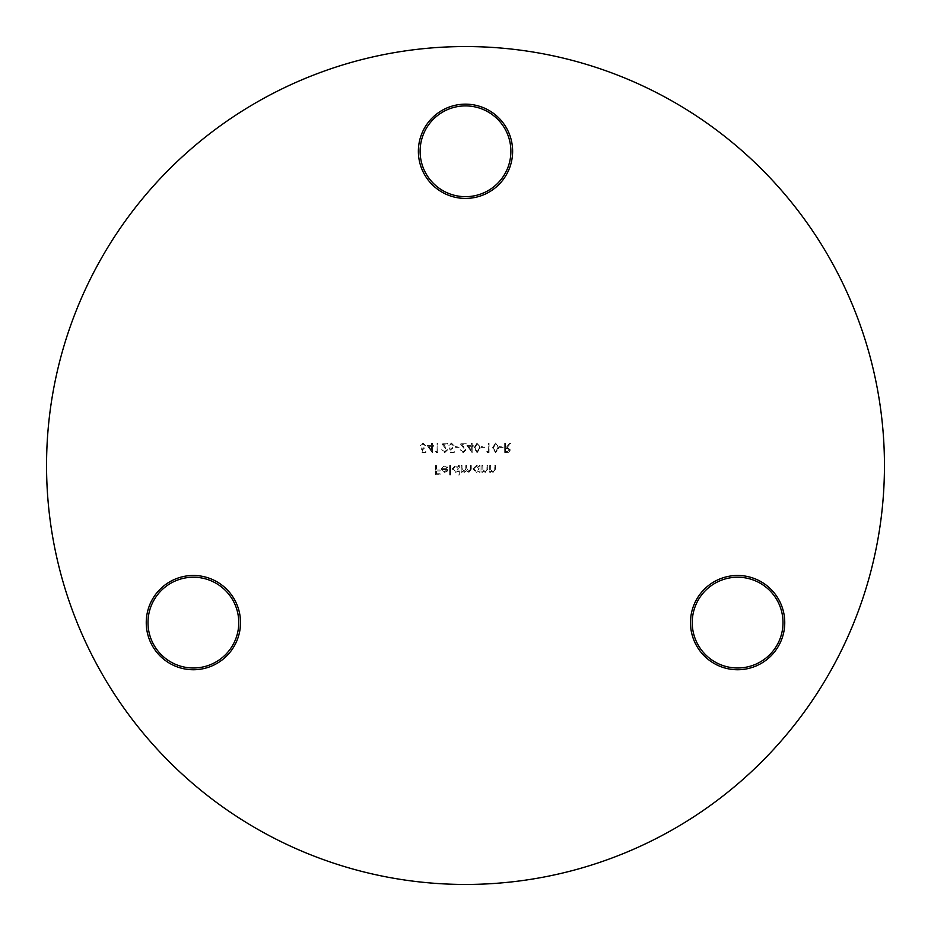 <?xml version="1.0" encoding="UTF-8"?>
<svg xmlns="http://www.w3.org/2000/svg" width="931" height="931" viewBox="0 0 931 931"><rect width="100%" height="100%" fill="white"/><g stroke="black" fill="none" stroke-linecap="round" stroke-linejoin="round"><path stroke-width="0.7" stroke-dasharray="4.66 3.49" d="M465.5 104.156A47.132 47.132 0 0 0 418.368 151.287A47.132 47.132 0 0 0 465.5 198.419A47.132 47.132 0 0 0 512.632 151.287A47.132 47.132 0 0 0 465.5 104.156M465.5 196.674A45.386 45.386 0 0 1 420.114 151.287A45.386 45.386 0 0 1 465.5 105.901A45.386 45.386 0 0 1 510.886 151.287A45.386 45.386 0 0 1 465.5 196.674M193.38 575.474A47.132 47.132 0 0 0 146.248 622.606A47.132 47.132 0 0 0 193.38 669.738A47.132 47.132 0 0 0 240.512 622.606A47.132 47.132 0 0 0 193.38 575.474M193.38 667.993A45.386 45.386 0 0 1 147.994 622.606A45.386 45.386 0 0 1 193.38 577.22A45.386 45.386 0 0 1 238.767 622.606A45.386 45.386 0 0 1 193.38 667.993M737.62 575.474A47.132 47.132 0 0 0 690.488 622.606A47.132 47.132 0 0 0 737.62 669.738A47.132 47.132 0 0 0 784.752 622.606A47.132 47.132 0 0 0 737.62 575.474M737.62 667.993A45.386 45.386 0 0 1 692.233 622.606A45.386 45.386 0 0 1 737.62 577.22A45.386 45.386 0 0 1 783.006 622.606A45.386 45.386 0 0 1 737.62 667.993M465.5 884.45A418.95 418.95 0 0 0 884.45 465.5A418.95 418.95 0 0 0 465.5 46.55A418.95 418.95 0 0 0 46.55 465.5A418.95 418.95 0 0 0 465.5 884.45M427.131 445.367L432.345 452.71L432.345 446.321L433.404 446.321L433.404 445.367L432.345 445.367L432.345 443.237L431.507 443.237L431.507 445.367L427.131 445.367L432.345 452.71L432.345 446.321L433.404 446.321L433.404 445.367L432.345 445.367L432.345 443.237L431.507 443.237L431.507 445.367L427.131 445.367M444.669 451.768L441.701 449.638L444.704 452.71L447.497 449.964L443.319 444.192L447.613 444.192L447.613 443.237L441.341 443.237L446.671 449.894L444.669 451.768L441.701 449.638L444.704 452.71L447.497 449.964L443.319 444.192L447.613 444.192L447.613 443.237L441.341 443.237L446.671 449.894L444.669 451.768M455.55 446.321L455.55 447.264L459.099 447.264L459.099 446.321L455.55 446.321L455.55 447.264L459.099 447.264L459.099 446.321L455.55 446.321M466.92 445.367L472.133 452.71L472.133 446.321L473.192 446.321L473.192 445.367L472.133 445.367L472.133 443.237L471.307 443.237L471.307 445.367L466.92 445.367L472.133 452.71L472.133 446.321L473.192 446.321L473.192 445.367L472.133 445.367L472.133 443.237L471.307 443.237L471.307 445.367L466.92 445.367M481.129 446.321L481.129 447.264L484.69 447.264L484.69 446.321L481.129 446.321L481.129 447.264L484.69 447.264L484.69 446.321L481.129 446.321M495.595 443.005L492.499 447.858L495.595 452.71L498.783 447.858L495.595 443.005L492.499 447.858L495.595 452.71L498.783 447.858L495.595 443.005M504.695 443.237L504.695 452.478L508.64 452.35L510.502 450.01L507.232 447.508L510.619 443.237L509.594 443.237L506.196 447.508L505.533 447.508L505.533 443.237L504.695 443.237L504.695 452.478L508.64 452.35L510.502 450.01L507.232 447.508L510.619 443.237L509.594 443.237L506.196 447.508L505.533 447.508L505.533 443.237L504.695 443.237M444.576 466.21L447.055 467.63L447.799 467.246L444.681 465.384L441.282 468.852L442.062 471.109L444.692 472.366L447.415 471.039L448.148 468.7L442.109 468.7L444.576 466.21L447.055 467.63L447.799 467.246L444.681 465.384L441.282 468.852L442.062 471.109L444.692 472.366L447.415 471.039L448.148 468.7L442.109 468.7L444.576 466.21M458.459 474.973L459.286 474.973L459.286 465.5L458.459 465.5L458.459 466.664L455.701 465.384L452.175 468.898L455.725 472.366L458.459 470.946L458.459 474.973L459.286 474.973L459.286 465.5L458.459 465.5L458.459 466.664L455.701 465.384L452.175 468.898L455.725 472.366L458.459 470.946L458.459 474.973M479.174 472.25L480.012 472.25L480.012 465.5L479.174 465.5L479.174 466.664L476.416 465.384L472.901 468.898L476.451 472.366L479.174 471.005L479.174 472.25L480.012 472.25L480.012 465.5L479.174 465.5L479.174 466.664L476.416 465.384L472.901 468.898L476.451 472.366L479.174 471.005L479.174 472.25M489.718 465.5L489.718 472.25L490.544 472.25L490.544 471.028L493.116 472.366L495.641 468.945L495.641 465.5L494.815 465.5L494.71 470.213L492.976 471.54L490.672 469.748L490.544 465.5L489.718 465.5L489.718 472.25L490.544 472.25L490.544 471.028L493.116 472.366L495.641 468.945L495.641 465.5L494.815 465.5L494.71 470.213L492.976 471.54L490.672 469.748L490.544 465.5L489.718 465.5M481.897 465.5L481.897 472.25L482.735 472.25L482.735 471.028L485.295 472.366L487.821 468.945L487.821 465.5L486.994 465.5L486.901 470.213L485.156 471.54L482.863 469.748L482.735 465.5L481.897 465.5L481.897 472.25L482.735 472.25L482.735 471.028L485.295 472.366L487.821 468.945L487.821 465.5L486.994 465.5L486.901 470.213L485.156 471.54L482.863 469.748L482.735 465.5L481.897 465.5M461.182 465.5L461.182 472.25L462.009 472.25L462.009 471.074L464.336 472.366L466.478 470.737L468.956 472.366L471.249 469.154L471.249 465.5L470.411 465.5L470.411 469.166L468.817 471.54L466.629 468.13L466.629 465.5L465.791 465.5L465.791 468.933L464.185 471.54L462.009 468.34L462.009 465.5L461.182 465.5L461.182 472.25L462.009 472.25L462.009 471.074L464.336 472.366L466.478 470.737L468.956 472.366L471.249 469.154L471.249 465.5L470.411 465.5L470.411 469.166L468.817 471.54L466.629 468.13L466.629 465.5L465.791 465.5L465.791 468.933L464.185 471.54L462.009 468.34L462.009 465.5L461.182 465.5M449.685 465.5L449.685 474.973L450.523 474.973L450.523 465.5L449.685 465.5L449.685 474.973L450.523 474.973L450.523 465.5L449.685 465.5M435.592 465.5L435.592 474.74L440.095 474.74L440.095 473.786L436.43 473.786L436.43 470.946L440.095 470.946L440.095 470.004L436.43 470.004L436.43 465.5L435.592 465.5L435.592 474.74L440.095 474.74L440.095 473.786L436.43 473.786L436.43 470.946L440.095 470.946L440.095 470.004L436.43 470.004L436.43 465.5L435.592 465.5M499.61 446.321L499.61 447.264L503.159 447.264L503.159 446.321L499.61 446.321L499.61 447.264L503.159 447.264L503.159 446.321L499.61 446.321M486.82 451.535L487.355 452.478L489.066 452.478L489.066 443.237L488.24 443.237L488.24 451.535L486.82 451.535L487.355 452.478L489.066 452.478L489.066 443.237L488.24 443.237L488.24 451.535L486.82 451.535M477.114 443.005L474.03 447.858L477.114 452.71L480.303 447.858L477.114 443.005L474.03 447.858L477.114 452.71L480.303 447.858L477.114 443.005M463.138 451.768L460.17 449.638L463.184 452.71L465.977 449.964L461.799 444.192L466.094 444.192L466.094 443.237L459.821 443.237L465.139 449.894L463.138 451.768L460.17 449.638L463.184 452.71L465.977 449.964L461.799 444.192L466.094 444.192L466.094 443.237L459.821 443.237L465.139 449.894L463.138 451.768M450.464 452.478L454.247 452.478L454.247 451.535L451.104 451.535L450.604 449.103L451.698 449.277L454.607 446.263L451.384 443.005L448.567 445.612L451.43 443.947L453.781 446.298L451.547 448.335L449.51 447.858L450.464 452.478L454.247 452.478L454.247 451.535L451.104 451.535L450.604 449.103L451.698 449.277L454.607 446.263L451.384 443.005L448.567 445.612L451.43 443.947L453.781 446.298L451.547 448.335L449.51 447.858L450.464 452.478M435.661 451.535L436.197 452.478L437.907 452.478L437.907 443.237L437.081 443.237L437.081 451.535L435.661 451.535L436.197 452.478L437.907 452.478L437.907 443.237L437.081 443.237L437.081 451.535L435.661 451.535M422.034 452.478L425.828 452.478L425.828 451.535L422.686 451.535L422.185 449.103L423.279 449.277L426.177 446.263L422.965 443.005L420.137 445.612L423.011 443.947L425.351 446.298L423.128 448.335L421.091 447.858L422.034 452.478L425.828 452.478L425.828 451.535L422.686 451.535L422.185 449.103L423.279 449.277L426.177 446.263L422.965 443.005L420.137 445.612L423.011 443.947L425.351 446.298L423.128 448.335L421.091 447.858L422.034 452.478M476.451 466.21L479.174 468.863L476.463 471.54L473.728 468.887L476.451 466.21L479.174 468.863L476.463 471.54L473.728 468.887L476.451 466.21M455.725 466.21L458.459 468.863L455.736 471.54L453.001 468.887L455.725 466.21L458.459 468.863L455.736 471.54L453.001 468.887L455.725 466.21M442.202 469.527L447.322 469.527L444.739 471.54L443.005 470.911L442.202 469.527L447.322 469.527L444.739 471.54L443.005 470.911L442.202 469.527M509.676 450.01L507.255 451.535L505.533 451.535L505.533 448.451L507.22 448.439L509.676 450.01L507.255 451.535L505.533 451.535L505.533 448.451L507.22 448.439L509.676 450.01M497.945 447.858L495.618 451.768L493.325 447.858L495.618 443.947L497.596 445.542L497.945 447.858L495.618 451.768L493.325 447.858L495.618 443.947L497.596 445.542L497.945 447.858M479.477 447.858L477.138 451.768L474.857 447.858L477.138 443.947L479.128 445.542L479.477 447.858L477.138 451.768L474.857 447.858L477.138 443.947L479.128 445.542L479.477 447.858M468.549 446.321L471.307 446.321L471.307 450.336L468.549 446.321L471.307 446.321L471.307 450.336L468.549 446.321M428.76 446.321L431.507 446.321L431.507 450.336L428.76 446.321L431.507 446.321L431.507 450.336L428.76 446.321"/><path stroke-width="1.4" d="M465.5 198.419A47.132 47.132 0 0 1 418.368 151.287A47.132 47.132 0 0 1 465.5 104.156A47.132 47.132 0 0 1 512.632 151.287A47.132 47.132 0 0 1 465.5 198.419M465.5 105.901A45.386 45.386 0 0 0 420.114 151.287A45.386 45.386 0 0 0 465.5 196.674A45.386 45.386 0 0 0 510.886 151.287A45.386 45.386 0 0 0 465.5 105.901M193.38 669.738A47.132 47.132 0 0 1 146.248 622.606A47.132 47.132 0 0 1 193.38 575.474A47.132 47.132 0 0 1 240.512 622.606A47.132 47.132 0 0 1 193.38 669.738M193.38 577.22A45.386 45.386 0 0 0 147.994 622.606A45.386 45.386 0 0 0 193.38 667.993A45.386 45.386 0 0 0 238.767 622.606A45.386 45.386 0 0 0 193.38 577.22M737.62 669.738A47.132 47.132 0 0 1 690.488 622.606A47.132 47.132 0 0 1 737.62 575.474A47.132 47.132 0 0 1 784.752 622.606A47.132 47.132 0 0 1 737.62 669.738M737.62 577.22A45.386 45.386 0 0 0 692.233 622.606A45.386 45.386 0 0 0 737.62 667.993A45.386 45.386 0 0 0 783.006 622.606A45.386 45.386 0 0 0 737.62 577.22M465.5 884.45A418.95 418.95 0 0 0 884.45 465.5A418.95 418.95 0 0 0 465.5 46.55A418.95 418.95 0 0 0 46.55 465.5A418.95 418.95 0 0 0 465.5 884.45"/></g></svg>
